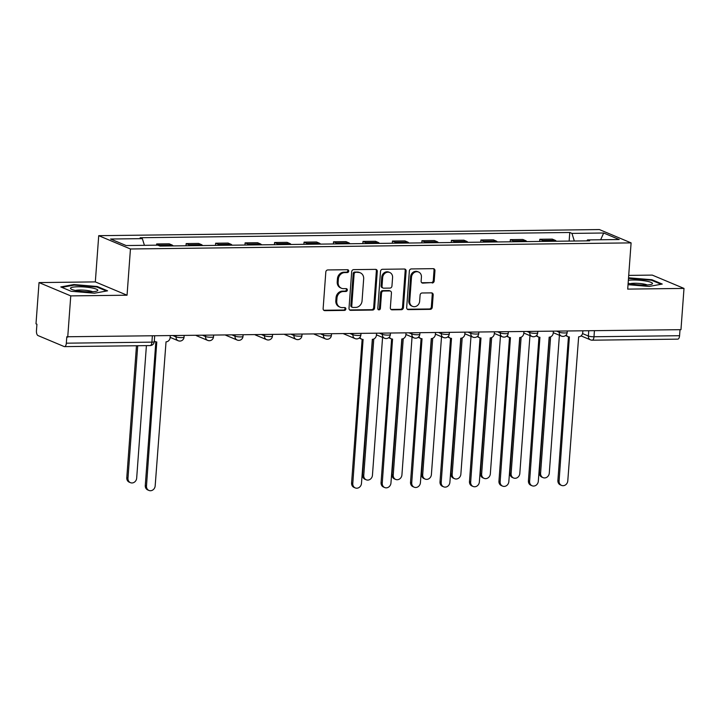 <?xml version="1.0" encoding="UTF-8"?>
<svg xmlns="http://www.w3.org/2000/svg" width="720" height="720" viewBox="0 0 720 720"><rect width="100%" height="100%" fill="white"/><g stroke="black" fill="none" stroke-linecap="round" stroke-linejoin="round"><path stroke-width="1.08" d="M348.723 271.116A1.449 1.278 112.8 0 0 347.526 269.712L327.825 269.946A2.07 1.818 112.8 0 0 325.818 272.007L323.136 308.628A2.07 1.818 112.8 0 0 324.837 310.644L344.538 310.401A1.449 1.278 112.8 0 0 344.754 307.557L342.198 307.584A6.624 5.823 112.8 0 1 340.119 307.179A6.624 5.823 112.8 0 1 336.744 301.149L336.969 298.089A6.624 5.823 112.8 0 1 343.377 291.51L345.933 291.483A1.449 1.278 112.8 0 0 346.14 288.63L343.593 288.666A6.624 5.823 112.8 0 1 341.505 288.261A6.624 5.823 112.8 0 1 338.13 282.222L338.355 279.171A6.624 5.823 112.8 0 1 344.772 272.592L347.319 272.556A1.449 1.278 112.8 0 0 348.723 271.116M341.505 288.261L340.578 287.874A6.624 5.823 112.8 0 1 337.212 281.835L337.437 278.784A6.624 5.823 112.8 0 1 343.845 272.196L346.392 272.169A1.449 1.278 112.8 0 0 347.481 269.712M323.757 310.248A2.07 1.818 112.8 0 0 323.91 310.257L343.62 310.014A1.449 1.278 112.8 0 0 344.7 307.557M340.119 307.179L339.192 306.792A6.624 5.823 112.8 0 1 335.817 300.753L336.042 297.702A6.624 5.823 112.8 0 1 342.459 291.123L345.006 291.087A1.449 1.278 112.8 0 0 346.086 288.63M432.198 283.005A2.07 1.818 112.8 0 0 434.196 280.953L434.952 270.675A2.07 1.818 112.8 0 0 433.251 268.659L411.363 268.929A2.07 1.818 112.8 0 0 409.365 270.99L406.674 307.611A2.07 1.818 112.8 0 0 408.375 309.627L430.263 309.357A2.07 1.818 112.8 0 0 432.261 307.296L433.179 294.885A2.07 1.818 112.8 0 0 431.469 292.878L422.109 292.986A2.07 1.818 112.8 0 0 420.102 295.047L419.652 301.203A5.535 4.869 112.8 0 1 412.551 306.369A5.535 4.869 112.8 0 1 409.725 301.32L411.498 277.209A5.535 4.869 112.8 0 1 418.608 272.043A5.535 4.869 112.8 0 1 421.425 277.092L421.128 281.106A2.07 1.818 112.8 0 0 422.829 283.122L431.271 282.618A2.07 1.818 112.8 0 0 433.278 280.566L434.025 270.288A2.07 1.818 112.8 0 0 433.404 268.668M127.053 295.209L95.328 281.898L39.033 282.582L70.758 295.893L127.053 295.209L130.446 248.985L631.098 242.883L627.705 289.107L684 288.423L680.967 329.67L66.798 336.762L66.33 343.188L151.911 342.144A4.221 0.72 4.2 0 0 154.269 341.676L154.674 336.087M70.758 295.893L67.725 337.149M377.28 271.377A2.07 1.818 112.8 0 0 375.579 269.37L353.691 269.631A2.07 1.818 112.8 0 0 351.693 271.692L349.002 308.313A2.07 1.818 112.8 0 0 350.703 310.329L372.591 310.059A2.07 1.818 112.8 0 0 374.589 307.998L377.28 271.377L376.353 270.99A2.07 1.818 112.8 0 0 375.732 269.37M382.527 269.28L404.415 269.019A2.07 1.818 112.8 0 1 406.116 271.026L403.425 307.647A2.07 1.818 112.8 0 1 401.427 309.708L392.058 309.825A2.07 1.818 112.8 0 1 390.357 307.809L391.446 292.959A2.07 1.818 112.8 0 0 389.745 290.943L383.526 291.024A2.07 1.818 112.8 0 0 381.528 293.076L380.385 308.538A1.449 1.278 112.8 0 1 377.793 308.574L380.529 271.341A2.07 1.818 112.8 0 1 382.527 269.28M39.033 282.582L36 323.829L36.927 324.216L36.45 330.642A4.221 1.872 -90.7 0 0 37.998 335.565L64.17 346.554A4.221 1.872 -90.7 0 0 64.53 346.626A4.221 1.872 -90.7 0 0 66.33 343.188M95.328 281.898L98.721 235.674L599.373 229.563L631.098 242.883M684 288.423L652.275 275.103L628.704 275.391M680.013 329.679L679.572 335.709A4.221 1.872 89.3 0 1 677.772 339.147L592.191 340.191A4.221 1.872 -90.7 0 0 593.991 336.753L679.572 335.709M173.196 245.907A9.702 4.311 -90.7 0 0 171.981 244.971L159.516 245.124A9.702 4.311 89.3 0 1 160.722 246.06M159.516 245.124L156.69 243.945L156.6 245.169M171.981 244.971L169.164 243.792L156.69 243.945M186.003 245.754L186.165 243.585L188.982 244.764A9.702 4.311 89.3 0 1 190.197 245.7M202.662 245.547A9.702 4.311 -90.7 0 0 201.456 244.611L198.63 243.432L186.165 243.585M215.478 245.394L215.631 243.225L218.457 244.404A9.702 4.311 89.3 0 1 219.663 245.34M232.137 245.187A9.702 4.311 -90.7 0 0 230.922 244.251L228.105 243.072L215.631 243.225M244.944 245.034L245.106 242.865L247.932 244.044A9.702 4.311 89.3 0 1 249.138 244.98M261.612 244.827A9.702 4.311 -90.7 0 0 260.397 243.891L257.58 242.712L245.106 242.865M274.419 244.674L274.581 242.505L277.398 243.684A9.702 4.311 89.3 0 1 278.613 244.62M291.078 244.467A9.702 4.311 -90.7 0 0 289.872 243.531L287.046 242.352L274.581 242.505M303.894 244.314L304.056 242.145L306.873 243.324A9.702 4.311 89.3 0 1 308.079 244.26M320.553 244.107A9.702 4.311 -90.7 0 0 319.338 243.18L316.521 241.992L304.056 242.145M333.36 243.954L333.522 241.785L336.348 242.973A9.702 4.311 89.3 0 1 337.554 243.9M350.028 243.756A9.702 4.311 -90.7 0 0 348.813 242.82L345.996 241.632L333.522 241.785M362.835 243.594L362.997 241.425L365.814 242.613A9.702 4.311 89.3 0 1 367.029 243.549M379.494 243.396A9.702 4.311 -90.7 0 0 378.288 242.46L375.462 241.272L362.997 241.425M392.31 243.234L392.472 241.065L395.289 242.253A9.702 4.311 89.3 0 1 396.495 243.189M408.969 243.036A9.702 4.311 -90.7 0 0 407.754 242.1L404.937 240.912L392.472 241.065M421.776 242.874L421.938 240.705L424.764 241.893A9.702 4.311 89.3 0 1 425.97 242.829M438.444 242.676A9.702 4.311 -90.7 0 0 437.229 241.74L434.412 240.552L421.938 240.705M451.251 242.514L451.413 240.345L454.23 241.533A9.702 4.311 89.3 0 1 455.445 242.469M467.91 242.316A9.702 4.311 -90.7 0 0 466.704 241.38L463.878 240.192L451.413 240.345M480.726 242.154L480.888 239.985L483.705 241.173A9.702 4.311 89.3 0 1 484.911 242.109M497.385 241.956A9.702 4.311 -90.7 0 0 496.17 241.02L493.353 239.832L480.888 239.985M510.201 241.803L510.354 239.625L513.18 240.813A9.702 4.311 89.3 0 1 514.386 241.749M526.86 241.596A9.702 4.311 -90.7 0 0 525.645 240.66L522.828 239.472L510.354 239.625M539.667 241.443L539.829 239.265L542.646 240.453A9.702 4.311 89.3 0 1 543.861 241.389M556.326 241.236A9.702 4.311 -90.7 0 0 555.12 240.3L552.294 239.121L539.829 239.265M574.335 241.02L571.95 233.397L603.684 233.01L619.227 239.535L587.484 239.922L589.662 240.831L160.047 246.069L157.869 245.16L126.135 245.547L110.592 239.022L142.335 238.635L144.432 245.322M571.95 233.397L569.772 232.488L140.157 237.726L142.335 238.635M130.446 248.985L98.721 235.674M97.254 286.497L73.872 284.553L60.795 286.938L71.1 291.267L94.482 293.211L107.559 290.826L97.254 286.497L97.209 287.145M628.029 284.688L649.161 286.443L662.238 284.058L651.933 279.738L628.533 277.794M569.142 241.083L569.772 232.488M587.484 239.922L586.881 240.867M600.651 239.76L603.684 233.01M73.827 285.165L73.872 284.553M628.506 278.406L628.551 277.794M651.888 280.386L651.933 279.738M349.623 309.933A2.07 1.818 112.8 0 0 349.785 309.942L371.664 309.672A2.07 1.818 112.8 0 0 373.671 307.611L376.353 270.99M355.527 272.457A1.449 1.278 112.8 0 0 354.123 273.897L351.765 306.045A1.449 1.278 112.8 0 0 352.953 307.449L355.644 307.422A6.624 5.823 112.8 0 0 362.061 300.834L363.672 278.865A6.624 5.823 112.8 0 0 360.297 272.826A6.624 5.823 112.8 0 0 358.218 272.421L354.6 272.07A1.449 1.278 112.8 0 0 353.196 273.51L354.123 273.897M352.503 307.368L351.576 306.972A1.449 1.278 112.8 0 1 350.838 305.658L353.196 273.51M360.297 272.826L359.379 272.439A6.624 5.823 112.8 0 0 357.291 272.034L358.218 272.421M354.6 272.07L357.291 272.034M390.978 309.429A2.07 1.818 112.8 0 0 391.131 309.438L400.5 309.321A2.07 1.818 112.8 0 0 402.507 307.26L405.189 270.639A2.07 1.818 112.8 0 0 404.568 269.019M390.393 291.069L389.466 290.682A2.07 1.818 112.8 0 0 388.818 290.556L382.608 290.637A2.07 1.818 112.8 0 0 380.601 292.689L379.467 308.151L380.385 308.538M378.117 309.591A1.449 1.278 112.8 0 0 379.467 308.151M392.58 277.542A5.535 4.869 112.8 0 0 389.763 272.502A5.535 4.869 112.8 0 0 382.653 277.668L382.032 286.164A2.07 1.818 112.8 0 0 383.742 288.171L389.952 288.099A2.07 1.818 112.8 0 0 391.95 286.038L392.58 277.542M389.763 272.502L388.836 272.115A5.535 4.869 112.8 0 0 381.735 277.281L382.653 277.668M383.085 288.045L382.158 287.658A2.07 1.818 112.8 0 1 381.105 285.768L381.735 277.281M421.749 282.726A2.07 1.818 112.8 0 0 421.902 282.735L431.271 282.618M418.608 272.043L417.681 271.656A5.535 4.869 112.8 0 0 410.571 276.822L411.498 277.209M412.551 306.369L411.624 305.982A5.535 4.869 112.8 0 1 408.807 300.933L410.571 276.822M407.295 309.231A2.07 1.818 112.8 0 0 407.457 309.231L429.336 308.97A2.07 1.818 112.8 0 0 431.343 306.909L432.252 294.498A2.07 1.818 112.8 0 0 431.631 292.878M137.718 345.735L127.98 478.251A4.851 4.266 112.8 0 0 130.455 482.67A4.851 4.266 112.8 0 0 136.674 478.143L146.403 345.627M130.455 482.67L129.249 482.166A4.851 4.266 -67.2 0 1 126.783 477.747L136.476 345.744M154.323 340.911A4.221 3.708 112.8 0 0 155.448 341.703A4.221 3.708 112.8 0 0 156.78 341.955L146.484 486.018A4.851 4.266 112.8 0 0 148.95 490.437A4.851 4.266 112.8 0 0 155.169 485.91L166.032 341.838A4.221 3.708 112.8 0 0 170.118 337.653L170.244 335.898M148.95 490.437L147.753 489.933A4.851 4.266 -67.2 0 1 145.278 485.505L155.835 341.829M76.518 290.691A13.707 2.322 4.2 0 0 97.146 290.943A13.707 2.322 4.2 0 0 91.773 287.91A13.707 2.322 4.2 0 0 76.041 286.839A13.707 2.322 4.2 0 0 71.046 289.026A13.707 2.322 4.2 0 0 76.518 290.691M92.565 291.735A9.387 1.593 4.2 0 0 89.19 290.799A9.387 1.593 4.2 0 0 75.456 290.475M61.794 287.361L74.16 285.102L96.813 286.983L106.443 291.024M628.137 283.221A13.707 2.322 4.2 0 0 631.197 283.923A13.707 2.322 4.2 0 0 651.825 284.184A13.707 2.322 4.2 0 0 646.452 281.142A13.707 2.322 4.2 0 0 628.344 280.287M647.244 284.967A9.387 1.593 4.2 0 0 643.869 284.031A9.387 1.593 4.2 0 0 630.135 283.716M628.488 278.406L651.492 280.224L661.122 284.265M373.779 339.012L363.762 475.371A4.851 4.266 112.8 0 0 366.228 479.799A4.851 4.266 112.8 0 0 372.447 475.272L382.572 337.419M366.228 479.799L365.022 479.286A4.851 4.266 -67.2 0 1 362.556 474.867L372.51 339.318M403.245 338.652L393.237 475.02A4.851 4.266 112.8 0 0 395.703 479.439A4.851 4.266 112.8 0 0 401.922 474.912L412.047 337.059M395.703 479.439L394.497 478.935A4.851 4.266 -67.2 0 1 392.031 474.507L401.985 338.958M432.72 338.292L422.703 474.66A4.851 4.266 112.8 0 0 425.169 479.079A4.851 4.266 112.8 0 0 431.397 474.552L441.522 336.699M425.169 479.079L423.972 478.575A4.851 4.266 -67.2 0 1 421.506 474.156L431.46 338.598M359.946 337.365A4.221 3.708 112.8 0 0 361.755 339.183A4.221 3.708 112.8 0 0 363.087 339.435L352.791 483.498A4.851 4.266 112.8 0 0 355.257 487.917A4.851 4.266 112.8 0 0 361.476 483.39L372.339 339.327A4.221 3.708 112.8 0 0 376.425 335.133L376.551 333.378M355.257 487.917L354.051 487.413A4.851 4.266 -67.2 0 1 351.585 482.994L362.133 339.318M361.755 339.183L360.549 338.679A4.221 3.708 -67.2 0 1 359.424 337.896M389.412 337.005A4.221 3.708 112.8 0 0 391.23 338.823A4.221 3.708 112.8 0 0 392.553 339.084L382.257 483.138A4.851 4.266 112.8 0 0 384.723 487.557A4.851 4.266 112.8 0 0 390.951 483.03L401.814 338.967A4.221 3.708 112.8 0 0 405.891 334.773L406.026 333.018M384.723 487.557L383.526 487.053A4.851 4.266 -67.2 0 1 381.06 482.634L391.608 338.958M391.23 338.823L390.024 338.319A4.221 3.708 -67.2 0 1 388.899 337.536M418.887 336.645A4.221 3.708 112.8 0 0 420.696 338.463A4.221 3.708 112.8 0 0 422.028 338.724L411.732 482.778A4.851 4.266 112.8 0 0 414.198 487.197A4.851 4.266 112.8 0 0 420.426 482.67L431.289 338.607A4.221 3.708 112.8 0 0 435.366 334.413L435.492 332.658M414.198 487.197L413.001 486.693A4.851 4.266 -67.2 0 1 410.526 482.274L421.083 338.598M420.696 338.463L419.499 337.959A4.221 3.708 -67.2 0 1 418.374 337.176M448.362 336.285A4.221 3.708 112.8 0 0 450.171 338.103A4.221 3.708 112.8 0 0 451.503 338.364L441.207 482.418A4.851 4.266 112.8 0 0 443.673 486.837A4.851 4.266 112.8 0 0 449.892 482.31L460.755 338.247A4.221 3.708 112.8 0 0 464.841 334.053L464.967 332.298M443.673 486.837L442.467 486.333A4.851 4.266 -67.2 0 1 440.001 481.914L450.549 338.238M450.171 338.103L448.965 337.599A4.221 3.708 -67.2 0 1 447.84 336.816M462.195 337.932L452.178 474.3A4.851 4.266 112.8 0 0 454.644 478.719A4.851 4.266 112.8 0 0 460.863 474.192L470.988 336.339M454.644 478.719L453.447 478.215A4.851 4.266 -67.2 0 1 450.972 473.796L460.926 338.238M477.828 335.925A4.221 3.708 112.8 0 0 479.646 337.743A4.221 3.708 112.8 0 0 480.969 338.004L470.673 482.058A4.851 4.266 112.8 0 0 473.148 486.477A4.851 4.266 112.8 0 0 479.367 481.959L490.23 337.887A4.221 3.708 112.8 0 0 494.316 333.693L494.442 331.947M473.148 486.477L471.942 485.973A4.851 4.266 -67.2 0 1 469.476 481.554L480.024 337.878M479.646 337.743L478.44 337.239A4.221 3.708 -67.2 0 1 477.315 336.456M491.661 337.572L481.653 473.94A4.851 4.266 112.8 0 0 484.119 478.359A4.851 4.266 112.8 0 0 490.338 473.832L500.463 335.979M484.119 478.359L482.913 477.855A4.851 4.266 -67.2 0 1 480.447 473.436L490.401 337.887M507.303 335.565A4.221 3.708 112.8 0 0 509.112 337.383A4.221 3.708 112.8 0 0 510.444 337.644L500.148 481.698A4.851 4.266 112.8 0 0 502.614 486.117A4.851 4.266 112.8 0 0 508.842 481.599L519.705 337.527A4.221 3.708 112.8 0 0 523.782 333.342L523.917 331.587M502.614 486.117L501.417 485.613A4.851 4.266 -67.2 0 1 498.942 481.194L509.499 337.518M509.112 337.383L507.915 336.879A4.221 3.708 -67.2 0 1 506.79 336.096M521.136 337.212L511.119 473.58A4.851 4.266 112.8 0 0 513.585 477.999A4.851 4.266 112.8 0 0 519.813 473.472L529.938 335.628M513.585 477.999L512.388 477.495A4.851 4.266 -67.2 0 1 509.922 473.076L519.876 337.527M536.778 335.205A4.221 3.708 112.8 0 0 538.587 337.023A4.221 3.708 112.8 0 0 539.919 337.284L529.623 481.338A4.851 4.266 112.8 0 0 532.089 485.766A4.851 4.266 112.8 0 0 538.308 481.239L549.171 337.167A4.221 3.708 112.8 0 0 553.257 332.982L553.383 331.227M532.089 485.766L530.883 485.253A4.851 4.266 -67.2 0 1 528.417 480.834L538.965 337.158M538.587 337.023L537.381 336.519A4.221 3.708 -67.2 0 1 536.256 335.736M550.611 336.852L540.594 473.22A4.851 4.266 112.8 0 0 543.06 477.639A4.851 4.266 112.8 0 0 549.288 473.112L559.404 335.268M543.06 477.639L541.863 477.135A4.851 4.266 -67.2 0 1 539.388 472.716L549.342 337.167M566.244 334.845A4.221 3.708 112.8 0 0 568.062 336.663A4.221 3.708 112.8 0 0 569.385 336.924L559.089 480.987A4.851 4.266 112.8 0 0 561.564 485.406A4.851 4.266 112.8 0 0 567.783 480.879L578.646 336.807A4.221 3.708 112.8 0 0 582.732 332.622L582.858 330.867M561.564 485.406L560.358 484.902A4.851 4.266 -67.2 0 1 557.892 480.474L568.44 336.798M568.062 336.663L566.856 336.159A4.221 3.708 -67.2 0 1 565.731 335.376M582.552 333.585L588.366 336.024A4.221 0.72 4.2 0 0 593.991 336.753L594.432 330.723M588.744 330.795L588.366 336.024A4.221 3.708 -67.2 0 0 590.508 339.867A4.221 4.221 0 0 0 592.191 340.191A4.221 1.872 -90.7 0 1 591.84 340.119A4.221 3.708 -67.2 0 1 590.508 339.867L581.049 335.889M525.645 240.66L513.18 240.813M496.17 241.02L483.705 241.173M466.704 241.38L454.23 241.533M437.229 241.74L424.764 241.893M407.754 242.1L395.289 242.253M378.288 242.46L365.814 242.613M348.813 242.82L336.348 242.973M319.338 243.18L306.873 243.324M289.872 243.531L277.398 243.684M260.397 243.891L247.932 244.044M230.922 244.251L218.457 244.404M201.456 244.611L188.982 244.764M555.12 240.3L542.646 240.453M556.695 331.182L559.197 332.235A4.221 0.72 4.2 0 0 563.895 332.955A4.221 0.72 4.2 0 0 567.18 332.496L567.288 331.056M559.278 331.155L559.197 332.235A4.221 3.708 -67.2 0 0 561.339 336.078A4.221 4.221 0 0 0 567.18 332.496M527.22 331.542L529.722 332.595A4.221 0.72 4.2 0 0 534.429 333.315A4.221 0.72 4.2 0 0 537.705 332.856L537.813 331.416M529.803 331.515L529.722 332.595A4.221 3.708 -67.2 0 0 531.873 336.438A4.221 4.221 0 0 0 537.705 332.856M497.754 331.902L500.256 332.955A4.221 0.72 4.2 0 0 504.954 333.675A4.221 0.72 4.2 0 0 508.239 333.216L508.347 331.776M500.328 331.875L500.256 332.955A4.221 3.708 -67.2 0 0 502.398 336.798A4.221 4.221 0 0 0 508.239 333.216M468.279 332.262L470.781 333.315A4.221 0.72 4.2 0 0 475.479 334.035A4.221 0.72 4.2 0 0 478.764 333.576L478.872 332.136M470.862 332.235L470.781 333.315A4.221 3.708 -67.2 0 0 472.923 337.158A4.221 4.221 0 0 0 478.764 333.576M438.804 332.622L441.306 333.675A4.221 0.72 4.2 0 0 446.013 334.395A4.221 0.72 4.2 0 0 449.289 333.936L449.397 332.496M441.387 332.586L441.306 333.675A4.221 3.708 -67.2 0 0 443.457 337.518A4.221 4.221 0 0 0 449.289 333.936M409.338 332.982L411.831 334.026A4.221 0.72 4.2 0 0 416.538 334.746A4.221 0.72 4.2 0 0 419.823 334.296L419.922 332.856M411.912 332.946L411.831 334.026A4.221 3.708 -67.2 0 0 413.982 337.869A4.221 4.221 0 0 0 419.823 334.296M379.863 333.342L382.365 334.386A4.221 0.72 4.2 0 0 387.063 335.106A4.221 0.72 4.2 0 0 390.348 334.656L390.456 333.207M382.446 333.306L382.365 334.386A4.221 3.708 -67.2 0 0 384.507 338.229A4.221 4.221 0 0 0 390.348 334.656M350.388 333.702L352.89 334.746A4.221 0.72 4.2 0 0 357.597 335.466A4.221 0.72 4.2 0 0 360.873 335.016L360.981 333.567M352.971 333.666L352.89 334.746A4.221 3.708 -67.2 0 0 355.041 338.589A4.221 4.221 0 0 0 360.873 335.016M320.922 334.062L323.415 335.106A4.221 0.72 4.2 0 0 328.122 335.826A4.221 0.72 4.2 0 0 331.407 335.367L331.506 333.927M323.496 334.026L323.415 335.106A4.221 3.708 -67.2 0 0 325.566 338.949A4.221 4.221 0 0 0 331.407 335.367M291.447 334.422L293.949 335.466A4.221 0.72 4.2 0 0 298.647 336.186A4.221 0.72 4.2 0 0 301.932 335.727L302.04 334.287M294.03 334.386L293.949 335.466A4.221 3.708 -67.2 0 0 296.091 339.309A4.221 4.221 0 0 0 301.932 335.727M261.972 334.782L264.474 335.826A4.221 0.72 4.2 0 0 269.181 336.546A4.221 0.72 4.2 0 0 272.457 336.087L272.565 334.647M264.555 334.746L264.474 335.826A4.221 3.708 -67.2 0 0 266.625 339.669A4.221 4.221 0 0 0 272.457 336.087M232.506 335.133L234.999 336.186A4.221 0.72 4.2 0 0 239.706 336.906A4.221 0.72 4.2 0 0 242.991 336.447L243.09 335.007M235.08 335.106L234.999 336.186A4.221 3.708 -67.2 0 0 237.15 340.029A4.221 4.221 0 0 0 242.991 336.447M203.031 335.493L205.533 336.546A4.221 0.72 4.2 0 0 210.231 337.266A4.221 0.72 4.2 0 0 213.516 336.807L213.624 335.367M205.614 335.466L205.533 336.546A4.221 3.708 -67.2 0 0 207.675 340.389A4.221 4.221 0 0 0 213.516 336.807M173.556 335.853L176.058 336.906A4.221 0.72 4.2 0 0 180.765 337.626A4.221 0.72 4.2 0 0 184.041 337.167L184.149 335.727M176.139 335.826L176.058 336.906A4.221 3.708 -67.2 0 0 178.209 340.749A4.221 4.221 0 0 0 184.041 337.167M179.532 341.001A4.221 3.708 -67.2 0 1 178.209 340.749L170.136 337.365M209.007 340.641A4.221 3.708 -67.2 0 1 207.675 340.389L196.218 335.583M238.473 340.29A4.221 3.708 -67.2 0 1 237.15 340.029L225.693 335.223M267.948 339.93A4.221 3.708 -67.2 0 1 266.625 339.669L255.159 334.863M297.423 339.57A4.221 3.708 -67.2 0 1 296.091 339.309L284.634 334.503M326.889 339.21A4.221 3.708 -67.2 0 1 325.566 338.949L314.109 334.143M356.364 338.85A4.221 3.708 -67.2 0 1 355.041 338.589L343.575 333.783M385.839 338.49A4.221 3.708 -67.2 0 1 384.507 338.229L376.443 334.845M415.305 338.13A4.221 3.708 -67.2 0 1 413.982 337.869L405.918 334.485M444.78 337.77A4.221 3.708 -67.2 0 1 443.457 337.518L435.393 334.125M474.255 337.41A4.221 3.708 -67.2 0 1 472.923 337.158L464.859 333.774M503.73 337.05A4.221 3.708 -67.2 0 1 502.398 336.798L494.334 333.414M533.196 336.69A4.221 3.708 -67.2 0 1 531.873 336.438L523.809 333.054M562.671 336.33A4.221 3.708 -67.2 0 1 561.339 336.078L553.275 332.694M152.352 336.114L151.911 342.144A4.221 1.872 -90.7 0 1 150.111 345.582A4.221 4.221 0 0 0 154.269 341.676M343.845 272.196L344.772 272.592M337.437 278.784L338.355 279.171M337.212 281.835L338.13 282.222M345.006 291.087L345.933 291.483M342.459 291.123L343.377 291.51M336.042 297.702L336.969 298.089M335.817 300.753L336.744 301.149M343.62 310.014L344.538 310.401M323.91 310.257L324.837 310.644M346.392 272.169L347.319 272.556M373.671 307.611L374.589 307.998M371.664 309.672L372.591 310.059M349.785 309.942L350.703 310.329M350.838 305.658L351.765 306.045M405.189 270.639L406.116 271.026M402.507 307.26L403.425 307.647M400.5 309.321L401.427 309.708M391.131 309.438L392.058 309.825M388.818 290.556L389.745 290.943M382.608 290.637L383.526 291.024M380.601 292.689L381.528 293.076M381.105 285.768L382.032 286.164M421.902 282.735L422.829 283.122M408.807 300.933L409.725 301.32M432.252 294.498L433.179 294.885M431.343 306.909L432.261 307.296M429.336 308.97L430.263 309.357M407.457 309.231L408.375 309.627M434.025 270.288L434.952 270.675M433.278 280.566L434.196 280.953M126.783 477.747L127.98 478.251M146.484 486.018L145.278 485.505M362.556 474.867L363.762 475.371M392.031 474.507L393.237 475.02M421.506 474.156L422.703 474.66M352.791 483.498L351.585 482.994M382.257 483.138L381.06 482.634M411.732 482.778L410.526 482.274M441.207 482.418L440.001 481.914M450.972 473.796L452.178 474.3M470.673 482.058L469.476 481.554M480.447 473.436L481.653 473.94M500.148 481.698L498.942 481.194M509.922 473.076L511.119 473.58M529.623 481.338L528.417 480.834M539.388 472.716L540.594 473.22M559.089 480.987L557.892 480.474M150.111 345.582L64.53 346.626M155.448 341.703L154.305 341.217"/></g></svg>
